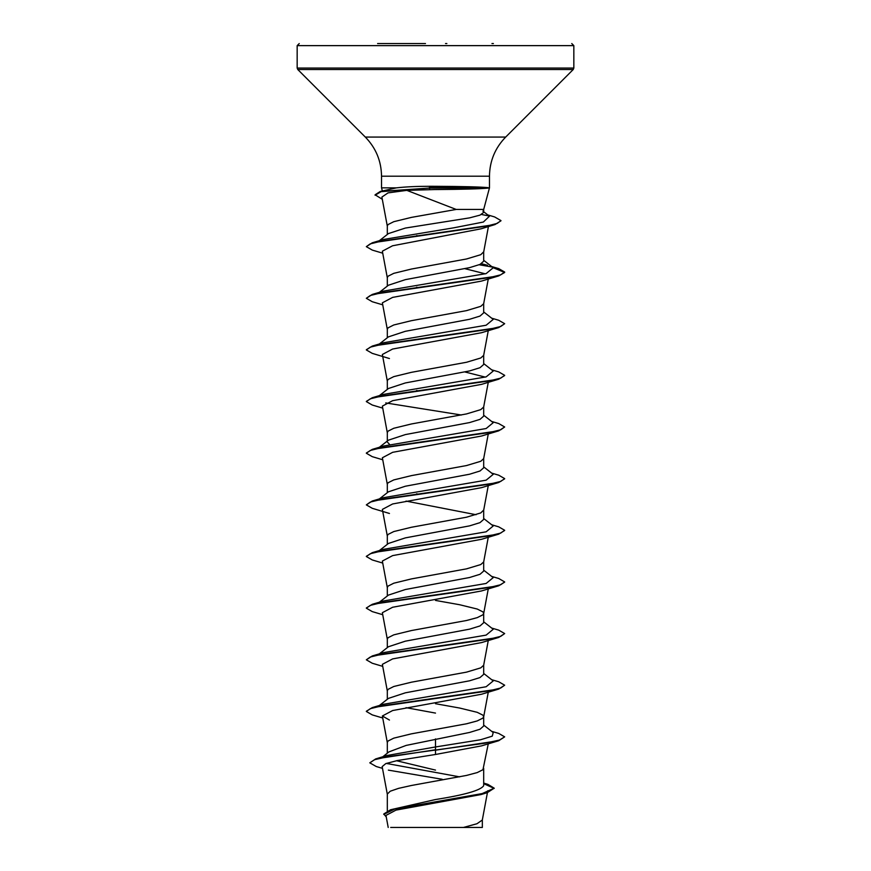 <?xml version="1.0" encoding="UTF-8"?>
<svg xmlns="http://www.w3.org/2000/svg" width="871" height="871" viewBox="0 0 871 871"><rect width="100%" height="100%" fill="white"/><g stroke="black" fill="none" stroke-linecap="round" stroke-linejoin="round"><path stroke-width="1.31" d="M434.934 189.551L406.833 190.368L456.175 209.443L483.688 209.443L489.469 187.864L488.217 188.082C480.509 188.887 462.937 189.377 435.5 189.551L434.934 189.551M488.217 188.082L429.316 188.082L429.893 189.551M491.952 43.55L493.4 43.55M488.152 187.864L488.152 187.646C480.4 186.895 462.849 186.448 435.5 186.296L429.849 186.285C416.763 186.296 405.603 186.819 396.359 187.864L381.531 187.864L381.531 176.192L489.469 176.192C489.687 161.015 495.098 147.972 505.681 137.074L573.227 69.517L573.837 68.047L573.837 45.63L571.757 43.55M387.312 810.934L387.312 794.091L390.219 791.227L398.591 788.353L411.406 785.49L466.475 775.44L477.232 772.577L482.959 769.703L488.272 743.823M483.688 783.073L487.891 784.368L494.216 788.19L482.196 793.579L390.556 809.747L435.5 799.534C464.744 794.929 480.803 790.313 483.688 785.686L483.688 768.407M382.815 756.757L388.967 751.891L406.147 745.413L469.6 732.446L480.019 729.223L483.688 725.989L483.688 716.757M387.312 753.208L387.312 742.451L388.041 741.014L393.768 738.151L411.406 733.839L466.475 723.801L477.232 720.927L482.959 718.063L483.688 716.626L482.959 715.189L477.232 712.326L459.594 708.025L435.5 703.714M379.353 705.51L388.466 698.379L405.363 692.815L469.556 680.806L479.975 677.584L483.688 674.35L483.688 665.117M387.312 699.271L387.312 690.801L388.041 689.375L393.768 686.5L411.406 682.2L466.475 672.151L480.781 667.85L483.666 665.248L488.272 640.533M379.353 653.86L388.466 646.728L405.331 641.176L469.589 629.156L480.019 625.933L483.688 622.7L483.688 613.467M387.312 647.632L387.312 639.162L388.041 637.724L393.768 634.861L411.406 630.55L466.475 620.511L477.232 617.637L482.959 614.774L483.688 613.336L482.959 611.899L477.232 609.036L459.594 604.724L435.5 600.424M388.466 595.089L405.353 589.525L469.567 577.517L480.019 574.283L483.688 571.06L483.688 561.828M387.312 595.982L387.312 587.511L388.041 586.085L393.768 583.211L411.406 578.91L466.475 568.861L480.781 564.56L483.666 561.958L488.272 537.244M379.353 550.57L388.466 543.439L405.353 537.886L469.556 525.877L479.986 522.644L483.688 519.41L483.688 510.177M476.067 514.728L406.017 501.086M387.312 544.342L387.312 535.872L388.041 534.435L393.768 531.56L411.406 527.26L466.475 517.222L480.781 512.921L483.688 510.047M379.353 498.931L388.466 491.788L405.331 486.236L469.589 474.227L480.019 470.993L483.688 467.771L483.688 458.527M387.312 492.692L387.312 484.222L388.041 482.784L393.768 479.921L411.406 475.62L466.475 465.571L480.781 461.271L483.666 458.658L488.272 433.954M379.353 447.28L388.466 440.149L405.374 434.585L469.567 422.577L480.019 419.354L483.688 416.12L483.688 406.888M387.312 441.053L387.312 432.582L388.041 431.145L393.768 428.271L411.406 423.97L466.475 413.932L480.781 409.62L483.666 407.018L488.272 382.304M379.353 395.641L388.466 388.499L405.353 382.946L469.567 370.937L480.019 367.704L483.688 364.481L483.688 355.237M387.312 389.402L387.312 380.932L388.041 379.495L393.768 376.631L411.406 372.331L466.475 362.282L480.781 357.981L483.666 355.368L488.272 330.664M379.353 343.991L388.466 336.859L405.331 331.307L469.589 319.287L480.019 316.064L483.688 312.831L483.688 303.598M387.312 337.763L387.312 329.292L388.041 327.855L393.768 324.981L411.406 320.68L466.475 310.642L480.781 306.331L483.666 303.729L488.272 279.014M379.353 292.351L388.466 285.209L405.374 279.645L469.567 267.647L480.019 264.414L483.688 261.191L483.688 251.817L480.781 254.691L466.475 258.992L411.406 269.041L393.768 273.342L388.041 276.205L387.312 277.642L387.312 286.113M435.5 770.095L396.479 760.721M435.5 713.088L406.017 707.666M417.971 494.075L416.578 493.813M389.577 444.471L387.312 441.945M417.971 390.785L416.578 390.524M417.971 287.495L416.578 287.234M379.353 240.701L388.466 233.57L405.298 228.071L469.578 217.87L479.997 215.137L483.688 212.382L483.688 209.443M418.058 235.867L416.654 235.606M387.312 234.473L387.312 226.003L388.041 224.566L393.768 221.691L411.406 217.391L456.175 209.443M494.216 788.19L487.205 792.697L480.955 794.581L395.978 810.117L385.962 815.419L388.205 827.45M482.338 819.753L482.338 827.45L411.852 827.45M463.481 827.45L476.97 823.737L482.316 820.025L487.422 792.632M435.5 738.902L435.5 746.959L386.833 755.527L375.684 758.913L369.794 762.833L376.228 766.513L382.489 768.364M386.267 763.421L459.648 776.867M483.688 784.934L483.688 785.686M483.688 725.097L493.226 732.555L492.246 736.158L480.563 739.762L435.5 746.959L435.5 749.768L375.684 758.913M390.556 809.747L383.773 813.971L386.245 816.965M498.724 740.72L481.554 745.87L435.5 754.482L435.5 750.192L498.724 740.72L504.668 736.855L499.399 740.078L484.407 743.311L388.618 756.507L374.639 759.675L369.794 762.833M483.688 783.66L494.195 788.407M487.205 792.697L394.879 808.974L383.773 814.396M435.5 754.482L397.263 760.568L385.809 763.595L382.162 766.622L387.334 794.352M388.357 770.127L442.207 779.284M406.833 190.368L388.052 192.883L381.89 197.075L387.334 226.264M382.728 253.189L372.265 250.086L366.332 246.656L370.197 243.891L381.367 241.136L494.989 224.566L481.108 228.801L392.538 245.785L382.358 251.186L387.334 277.903M464.983 268.693L485.289 273.821M382.728 304.839L372.276 301.736L366.332 298.296L370.306 295.498L381.77 292.7L498.724 275.911L481.543 281.072L392.614 297.392L382.369 302.825L387.334 329.554M389.446 358.536L372.276 353.376L366.332 349.946L370.306 347.148L381.759 344.35L498.724 327.561L481.543 332.711L392.625 349.031L382.358 354.475L387.334 381.193M464.983 371.982L485.289 377.11M382.728 408.129L372.265 405.026L366.332 401.596L370.306 398.798L381.759 396L498.724 379.201L481.554 384.361L392.647 400.671L382.358 406.115L387.334 432.843M382.728 459.779L372.265 456.665L366.332 453.236L370.306 450.438L381.759 447.64L498.735 430.84L481.543 436.012L392.636 452.321L382.369 457.765L387.334 484.483M389.446 513.465L372.276 508.316L366.332 504.886L370.306 502.077L381.77 499.279L498.724 482.49L481.543 487.651L392.636 503.961L382.358 509.404L387.334 536.133M382.728 563.069L372.276 559.955L366.332 556.525L370.306 553.727L381.759 550.929L498.724 534.141L481.554 539.291L392.636 555.611L382.358 561.055L387.334 587.773M382.728 614.708L372.265 611.605L366.332 608.176L370.306 605.378L381.759 602.58L498.724 585.78L481.543 590.941L392.636 607.25L382.358 612.694L387.334 639.423M382.728 666.359L372.265 663.245L366.332 659.815L370.306 657.017L381.77 654.219L498.735 637.43L481.543 642.591L392.647 658.901L382.358 664.344L387.334 691.062M382.728 717.998L372.276 714.895L366.332 711.465L370.306 708.667L381.77 705.869L498.724 689.07L481.554 694.231L392.647 710.54L382.358 715.984L389.446 720.056M382.304 199.285L375.085 194.799L380.333 191.435L396.359 187.864M377.905 706.642L378.994 705.978M366.353 711.248L372.265 707.6L383.501 704.258L486.138 686.751L493.226 680.915L483.688 673.457M366.332 659.815L372.265 655.961L383.501 652.619L486.138 635.111L493.226 629.276L483.688 621.807M366.353 607.958L372.276 604.311L383.501 600.968L486.138 583.461L493.226 577.625L483.688 570.167M377.905 551.702L378.994 551.049M366.353 556.308L372.276 552.66L383.501 549.329L486.138 531.811L493.226 525.975L483.688 518.517M366.332 504.886L372.265 501.021L383.501 497.679L486.138 480.171L493.226 474.336L483.688 466.878M377.905 448.413L378.994 447.759M366.353 453.018L372.265 449.382L383.501 446.039L486.138 428.532L493.226 422.685L483.688 415.227M461.358 415.01L385.711 402.935M366.353 401.379L372.276 397.731L383.501 394.389L486.149 376.882L493.226 371.046L483.688 363.588M377.905 345.123L378.994 344.47M366.353 349.728L372.276 346.081L383.501 342.749L486.138 325.231L493.226 319.396L483.688 311.938M366.332 298.296L372.265 294.442L383.501 291.099L486.138 273.592L493.226 267.756L483.688 260.298M487.499 265.274L481.423 263.717M366.332 246.656L372.276 242.791L383.501 239.46L453.606 227.843L483.361 222.04L489.458 216.237L482.85 211.087M504.668 736.855L498.724 733.426L491.647 731.335M372.265 707.6L489.241 690.812L500.694 688.003L504.668 685.205L498.735 681.775L491.647 679.685M372.265 655.961L489.23 639.162L500.694 636.363L504.668 633.565L498.724 630.136L491.647 628.045M372.276 604.311L489.23 587.522L500.694 584.724L504.668 581.926L498.724 578.486L491.647 576.395M372.276 552.66L489.241 535.872L500.694 533.074L504.668 530.276L498.724 526.846L491.647 524.745M372.265 501.021L489.241 484.222L500.694 481.423L504.668 478.625L498.735 475.196L491.647 473.105M372.265 449.382L489.23 432.582L500.694 429.784L504.668 426.986L498.724 423.556L491.647 421.455M372.276 397.731L489.23 380.943L500.694 378.134L504.668 375.336L498.724 371.906L491.647 369.816M372.276 346.081L489.241 329.292L500.694 326.494L504.668 323.696L498.724 320.267L491.647 318.165M372.265 294.442L489.241 277.642L500.694 274.844L504.668 272.046L498.735 268.616L491.647 266.526M492.006 266.994L479.213 264.762M372.276 242.791L486.443 226.155L497.265 223.379L500.977 220.603L494.608 216.933L487.749 214.908M380.333 191.435L429.316 188.082L381.106 191.653L375.085 195.235M498.724 689.07L504.668 685.205M498.735 637.43L504.668 633.565M498.724 585.78L504.647 582.133M498.724 534.141L504.647 530.493M498.724 482.49L504.647 478.843M498.735 430.84L504.668 426.986M498.724 379.201L504.647 375.553M498.724 327.561L504.668 323.696M498.724 275.911L504.668 272.481L493.095 267.658M494.989 224.566L500.956 220.82M489.121 215.986L481.511 214.484M377.6 43.55L425.484 43.55M424.144 43.55L379.048 43.55M446.856 43.55L445.517 43.55M435.5 827.45L390.687 827.45L435.5 827.45M488.152 187.646L429.316 187.646L429.849 186.285M381.531 176.192C381.313 161.015 375.902 147.972 365.319 137.074L297.773 69.517L297.163 68.047L297.163 45.63L573.837 45.63M297.163 68.047L573.837 68.047M297.773 69.517L573.227 69.517M365.319 137.074L505.681 137.074M489.469 187.864L489.469 176.192M487.782 790.737L487.51 792.175M488.424 226.536L483.666 252.078M488.272 485.593L483.666 510.308M488.272 588.883L483.666 613.598M488.272 692.173L483.666 716.887M382.358 715.984L387.334 742.713M382.336 190.858L381.531 187.864M378.656 602.765L388.466 595.078M297.163 45.63L299.243 43.55"/></g></svg>
